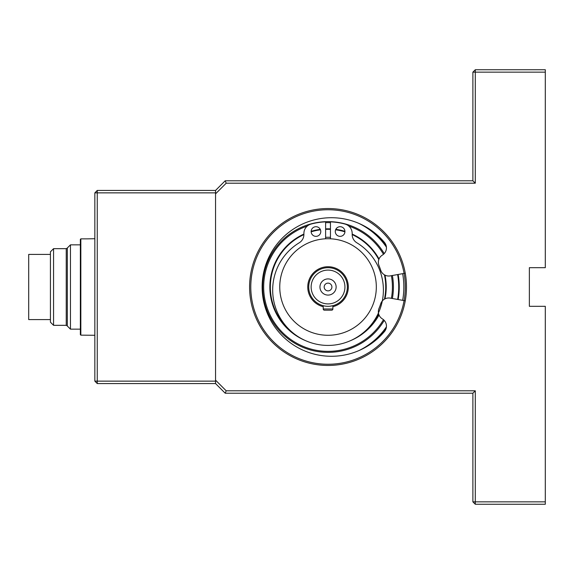 <?xml version="1.0" encoding="UTF-8"?>
<svg xmlns="http://www.w3.org/2000/svg" width="574" height="574" viewBox="0 0 574 574"><rect width="100%" height="100%" fill="white"/><g stroke="black" fill="none" stroke-linecap="round" stroke-linejoin="round"><path stroke-width="0.86" d="M70.459 244.847L67.323 247.982L67.323 326.018L70.459 329.153L70.459 244.847L80.36 244.847M70.459 329.153L80.36 329.153M53.561 325.322L53.561 248.678L50.426 251.814L50.426 322.186L53.561 325.322L66.24 325.322L67.323 325.946M66.24 325.322L66.24 248.678L67.323 248.054M50.426 254.411L28.7 254.411L28.7 319.589L50.426 319.589M80.36 334.664L80.841 335.144L80.36 334.664L80.36 239.336L80.841 238.856L80.36 239.336M94.846 335.281L80.841 335.144L80.841 238.856L87.6 238.856L80.841 238.856M94.846 238.719L87.6 238.856M250.788 287A77.246 77.246 0 0 1 366.664 220.1A77.246 77.246 0 0 1 366.664 353.9A77.246 77.246 0 0 1 250.788 287M328.041 208.541A78.459 78.459 0 0 1 395.981 326.226A78.459 78.459 0 0 1 260.094 326.226A78.459 78.459 0 0 1 328.041 208.541M545.3 267.685L545.3 72.152L475.294 72.152L475.294 183.199L226.199 183.199L215.544 193.854L215.544 380.146L226.199 390.801L475.294 390.801L475.294 501.848L545.3 501.848L545.3 306.315L529.364 306.315L529.364 267.685L545.3 267.685M545.3 501.848L545.3 504.259L475.294 504.259L472.883 501.848L472.883 393.219L225.202 393.219L215.544 383.561L97.257 383.561L97.257 381.143L215.544 381.143L215.544 190.439L225.202 180.781L472.883 180.781L472.883 72.152L475.294 69.741L545.3 69.741L545.3 72.152M475.294 69.741L475.294 72.152L472.883 72.152M475.294 183.199L472.883 180.781M225.202 180.781L226.199 183.199M472.883 501.848L475.294 501.848L475.294 504.259M472.883 393.219L475.294 390.801M226.199 390.801L225.202 393.219M405.273 273.195L390.22 275.886A8.452 8.452 0 0 1 380.684 270.146A55.283 55.283 0 0 0 379.005 265.583A8.452 8.452 0 0 1 382.399 255.093A8.452 8.452 0 0 0 384.472 242.443A69.282 69.282 0 0 0 283.865 236.61A69.282 69.282 0 0 0 283.872 337.39A69.282 69.282 0 0 0 384.472 331.55A8.452 8.452 0 0 0 382.399 318.9A8.452 8.452 0 0 1 379.005 308.41A55.283 55.283 0 0 0 380.684 303.854A8.452 8.452 0 0 1 390.22 298.114L405.273 300.805M397.617 299.441A70.681 70.681 0 0 0 397.617 274.559M386.424 247.157A70.681 70.681 0 0 0 358.721 223.322M358.721 350.678A70.681 70.681 0 0 0 386.424 326.843M391.403 298.329A64.374 64.374 0 0 0 391.403 275.671M383.489 254.304A64.374 64.374 0 0 0 348.813 226.07M330.452 222.676A64.374 64.374 0 0 0 325.623 222.676M307.269 226.07A64.374 64.374 0 0 0 278.117 327.639A64.374 64.374 0 0 0 383.489 319.689M384.996 298.853A58.175 58.175 0 0 0 384.996 275.147M379.027 258.982A58.175 58.175 0 0 0 352.178 234.07M344.931 231.329A58.175 58.175 0 0 0 335.804 229.342M330.452 228.875A58.175 58.175 0 0 0 325.623 228.875M320.27 229.342A58.175 58.175 0 0 0 311.144 231.329M303.897 234.07A58.175 58.175 0 0 0 305.935 340.82M350.14 340.82A58.175 58.175 0 0 0 379.027 315.011M398.091 299.528A71.169 71.169 0 0 0 398.091 274.472M386.259 246.074A71.169 71.169 0 0 0 368.852 228.703M368.852 345.297A71.169 71.169 0 0 0 386.259 327.926M392.386 298.502A65.371 65.371 0 0 0 392.386 275.498M384.228 253.593A65.371 65.371 0 0 0 285.802 237.105A65.371 65.371 0 0 0 285.809 336.895A65.371 65.371 0 0 0 384.228 320.407M384.436 299.162A57.694 57.694 0 0 0 384.436 274.838M378.797 259.577A57.694 57.694 0 0 0 352.178 234.601M344.924 231.831A57.694 57.694 0 0 0 335.603 229.801M330.452 229.356A57.694 57.694 0 0 0 325.623 229.356M320.479 229.801A57.694 57.694 0 0 0 311.151 231.831M303.897 234.601A57.694 57.694 0 0 0 291.52 331.672M364.555 331.672A57.694 57.694 0 0 0 378.797 314.423M398.141 299.535A71.212 71.212 0 0 0 398.141 274.465M386.23 245.952A71.212 71.212 0 0 0 369.871 229.37M369.871 344.63A71.212 71.212 0 0 0 386.23 328.048M215.544 383.561L215.544 381.143M94.846 381.143L94.846 192.857L97.257 192.857L97.257 381.143L94.846 381.143L97.257 383.561M215.544 192.857L97.257 192.857L97.257 190.439L215.544 190.439M97.257 190.439L94.846 192.857M325.623 238.777L325.623 221.865A65.178 65.178 0 0 0 311.036 224.075A9.658 9.658 0 0 0 303.897 233.403L303.897 234.515A9.658 9.658 0 0 1 299.262 242.766A55.362 55.362 0 0 0 285.902 325.967A55.362 55.362 0 0 0 370.173 325.967A55.362 55.362 0 0 0 356.813 242.766A9.658 9.658 0 0 1 352.178 234.515L352.178 233.403A9.658 9.658 0 0 0 345.039 224.075A65.178 65.178 0 0 0 330.452 221.865L330.452 238.777M315.965 236.359A4.829 4.829 0 0 0 320.149 229.119A4.829 4.829 0 0 0 311.79 229.119A4.829 4.829 0 0 0 315.965 236.359M340.109 236.359A4.829 4.829 0 0 0 344.292 229.119A4.829 4.829 0 0 0 335.926 229.119A4.829 4.829 0 0 0 340.109 236.359M329.892 306.222L332.87 305.698L332.87 308.97A1.205 1.205 0 0 1 331.657 310.175L324.418 310.175A1.205 1.205 0 0 1 323.212 308.97L332.87 308.97M328.041 335.281A48.281 48.281 0 0 1 286.225 262.863A48.281 48.281 0 0 1 369.85 262.863A48.281 48.281 0 0 1 328.041 335.281M328.041 295.086A8.086 8.086 0 0 1 321.038 282.953A8.086 8.086 0 0 1 335.044 282.953A8.086 8.086 0 0 1 328.041 295.086M328.041 290.86A3.86 3.86 0 0 1 324.69 285.07A3.86 3.86 0 0 1 331.385 285.07A3.86 3.86 0 0 1 328.041 290.86M328.041 303.897A16.897 16.897 0 0 1 313.404 278.548A16.897 16.897 0 0 1 342.671 278.548A16.897 16.897 0 0 1 328.041 303.897M328.041 306.315A19.315 19.315 0 0 1 311.316 277.342A19.315 19.315 0 0 1 344.766 277.342A19.315 19.315 0 0 1 328.041 306.315M323.212 305.698L323.212 308.97M330.452 237.327A49.73 49.73 0 0 0 325.623 237.327M402.654 300.338A75.797 75.797 0 0 0 402.654 273.662M323.212 306.695A20.277 20.277 0 0 1 311.345 275.491A20.277 20.277 0 0 1 344.73 275.491A20.277 20.277 0 0 1 332.87 306.695M53.561 248.678L66.24 248.678"/></g></svg>
